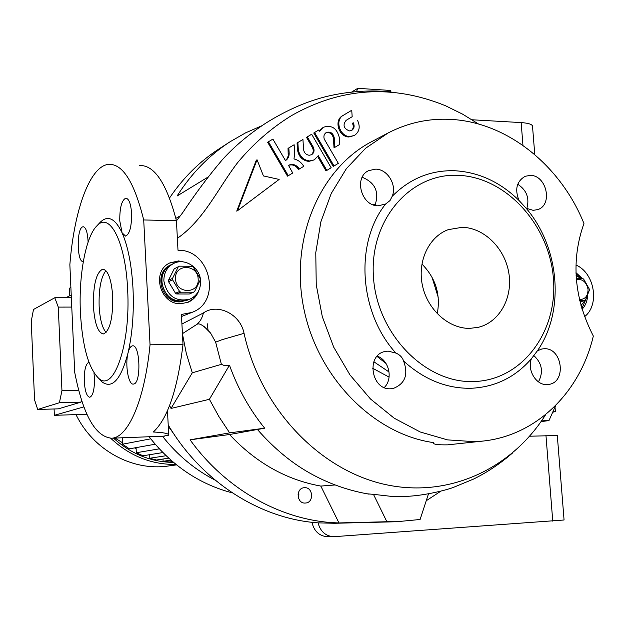 <?xml version="1.0" encoding="UTF-8"?>
<svg xmlns="http://www.w3.org/2000/svg" width="625" height="625" viewBox="0 0 625 625"><rect width="100%" height="100%" fill="white"/><g stroke="black" fill="none" stroke-linecap="round" stroke-linejoin="round"><path stroke-width="0.94" d="M585.336 300.148L580.984 305.516M576.375 279.641C582.609 278.695 586.5 281.969 588.055 289.453C587.961 296.094 585.102 299.453 579.477 299.523M579.727 300.57L584.609 300.672L580.023 301.805M576.281 278.414L582.773 278.555L583.688 279.148L589.273 289.031L589.375 290.219L585.422 300.078L584.609 300.672M576.094 275.516L580.75 278.461M200.602 281.188C200.68 289.664 197.125 295.648 189.953 299.133C175.828 302.258 167.133 296.203 163.867 280.969C163.781 272.961 167.016 267.141 173.57 263.508C184.805 257.414 200.336 267.656 200.602 281.188M173.57 263.508L170.242 265.156C153.125 272.508 161.164 302.883 179.977 301.883L187.664 300.094C173.594 303.211 164.93 297.18 161.672 282.008C161.594 274.023 164.82 268.227 171.344 264.609C154.203 271.977 162.258 302.406 181.102 301.406L189.953 299.133M198.156 279.062C199.578 294.32 175.859 294.297 175.555 278.914C174.242 263.555 197.914 263.836 198.156 279.062M172.586 279.805L172.508 278.406L168.477 280.305L168.555 281.688L172.586 279.805L179.594 291.477L175.516 293.273L176.695 293.977L180.781 292.18L179.594 291.477M180.781 292.18L193.492 292.211L189.328 294L176.695 293.977M179.398 266.156L174.219 268.812L179.398 266.156L192.086 266.281L193.266 266.992L200.203 278.594L200.273 279.977L194.594 291.523L193.492 292.211M178.281 266.836L172.508 278.406M168.555 281.688L175.516 293.273M174.219 268.812L168.477 280.305M149.109 436.75C171.695 465.562 199.445 484.273 232.359 492.883M114.977 438.07L122.5 442.742M134.438 447.93L136.102 448.461M83.914 406.875L54.359 415.312L86.938 414.273M54.086 408.977L54.359 415.312M71.219 294.906L65.93 297.75M70.875 287.297L69.242 288.43M113.492 438.133C131.102 453.977 151.117 462.078 173.547 462.43M110.68 438.234C129.688 455.977 151.453 464.711 175.992 464.438M76.023 414.625C93.133 450.094 132.297 471.375 168.172 466.016L176.539 464.883M155.156 444.219L129.367 448.836L122.57 444.195L122.266 437.789M170.906 460.156L163.109 461.289L169.578 461.992L172.539 461.57M163 459.031L163.109 461.289M166.07 455.727L149.82 458.234L156.383 460.016L168.695 458.18M149.641 454.703L149.82 458.234M159.297 448.852L136.312 452.734L142.984 455.773L162.859 452.57M136.062 447.633L136.312 452.734M150.719 438.836L122.57 444.195M71.352 297.758L54.797 297.742L33.492 309.492L31.25 321.32L34.547 399.82L37.711 409.461L58.375 408.844L80.984 402.125L81.492 399.852M71.766 307.078L58.273 307.102L61.953 390.625L78.695 390.211M37.711 409.461L59.398 402.734L61.953 390.625M54.797 297.742L58.273 307.102M80.984 402.125L59.398 402.734M162.461 436.234C177.359 455.086 194.977 469.758 215.305 480.242M297.977 494.828L298.914 494.695M208.047 330.133L207.266 323.766M438.227 297.312L431.969 277.07M437.258 313.766C440.773 294.516 435.648 277.938 421.891 264.031M469.734 328.383L478.43 327.289C499.555 322.148 512.992 297.664 508.828 272.992C504.883 248.289 484.133 227.734 462.219 227.305L448.25 229.641C428.758 236.758 417.156 261.508 422.469 285.664C427.609 309.844 448.703 328.703 469.734 328.383M473.68 381.539C522.109 380.445 558.102 331.68 553.391 278.305C549.352 224.93 506.141 177.102 458.359 175.336C410.555 172.75 369.312 219.891 373.453 276.961C376.867 334.031 425.336 383.484 473.68 381.539M518.969 200.406C514.594 189.266 516.688 181.219 525.25 176.258L530.352 175.391C546.688 175.172 553.102 205.031 537.688 209.617L533.141 210.336L526.094 208.188L518.969 200.406C500.219 182.047 478.828 172.156 454.797 170.742C430.688 170.031 409.82 178.555 392.195 196.305L390.016 200.563L385.641 203.992C354.539 242.836 358.953 312.672 395.891 353.07C399.805 354.719 402.375 357.375 403.609 361.039C424.016 379.555 446.445 388.633 470.906 388.281C495.172 387.141 515.344 377.273 531.422 358.688L537.391 350.82L541.797 348.992L544.164 348.734C562.352 347.547 566.883 382.273 548.773 384.414L547.023 384.586C536.156 385.383 526.906 370.078 531.422 358.688M403.609 361.039C408.555 374.672 405.062 383.828 393.125 388.508L390.703 388.773C371.25 390.305 365.773 355.148 384.859 351.531L388.133 351.109L395.891 353.07M377.234 356.148C389.109 360.078 393.336 378.953 384.242 387.531M385.641 203.992L378.227 205.797C361.18 206.25 353.43 177.047 368.859 170.562L375.727 169.133C387.562 169.148 397.172 185.047 392.195 196.305M362.195 177.266C375.195 182.602 379.461 191.961 374.992 205.359M583.938 223.492C560.688 165.484 507.172 122.242 450.992 119.406C428.891 118.195 407.938 122.711 388.133 132.961L365.633 148.242L346.391 168.641L331.234 193.484L320.859 221.867L315.773 252.695L316.242 284.734L322.305 316.672L333.719 347.18L350.016 374.992L370.477 398.977L394.219 418.211L420.25 431.992L447.492 439.875L474.859 441.703L483.336 441.031C536.984 435.203 580.367 391.75 593.32 336.047C573.969 298.109 570.836 260.586 583.938 223.492M537.391 350.82C565.094 311.148 559.703 247.336 526.094 208.188M388.133 132.961L371.953 141.484C319.891 168.461 289.625 238.758 303.742 308.203C317.586 377.68 373.773 434.367 433.688 442.625L433.461 442.82C433.016 444.32 437.719 445 447.578 444.852L483.336 441.031M533.516 355.281C542.008 362.953 543.656 371.812 538.469 381.867M517.742 184.258C526.695 190.125 529.719 198.242 526.812 208.594M373.062 204.758L375.719 203.883M311.672 134.242L331.156 167.75L326.836 170.406L318.258 155.664L314.32 159.867L309.539 160.961C303.117 160.008 299.359 156.055 298.273 149.094L297.867 142.508L302.938 139.477L303.555 149.336C304.094 152.805 305.969 154.781 309.18 155.266L311.602 154.703C314.195 152.836 314.719 150.25 313.18 146.938L307.312 136.859L311.672 134.242L306.492 137.336L312.359 147.406C313.828 150.461 313.43 152.961 311.18 154.906M317.727 156.633L326 170.844L326.836 170.406M302.938 139.477L297.055 142.984L297.461 149.555C298.547 156.5 302.297 160.453 308.719 161.406L314.32 159.867M313.75 132.992L333.188 166.422L334.031 165.984L314.578 132.508L313.75 132.992L318.914 129.914L319.695 131.258L323.328 127.273C331.672 124.68 337.031 128.211 339.398 137.867L339.828 144.367L334.031 147.836L333.414 138.328C332.391 133.789 329.867 131.945 325.844 132.805M323.227 127.328L319.406 130.766M350.883 110.773L342.406 115.844C333.734 120.375 338.867 137.039 348.906 136.992L354.438 135.469L349.758 136.523C339.719 136.57 334.578 119.883 343.25 115.352L350.883 110.773M351.742 110.273L352.172 116.711L346.133 120.336C342.547 125.008 343.633 128.531 349.391 130.922L351.758 130.383C354.266 128.562 354.766 126.023 353.258 122.766L352.398 123.25C353.828 126.234 353.469 128.688 351.32 130.594M294.141 144.734L294.672 153.305L293.977 158.953C298.102 159.938 301.359 162.391 303.75 166.305L299.352 168.984C296.367 164.711 292.75 163.477 288.484 165.281L292.727 173.008L288.297 175.711L268.422 141.758L272.898 139.109L285.484 160.617C288.031 158.938 289.258 156.422 289.156 153.062L288.836 147.914L294.141 144.734L288.031 148.375L288.203 155.859L287.211 158.5L285.438 160.547M288.289 165.422C292.375 164.078 295.789 165.414 298.539 169.422L299.352 168.984M268.422 141.758L267.641 142.234L287.492 176.141L288.297 175.711M256.289 160.234L236.734 211.133L237.492 210.727L257.055 159.773L256.289 160.234M177.367 238.313C204.039 219.914 217.883 188.344 237.648 162.617C253.328 143.742 271.266 128.086 291.469 115.633C341.234 87.438 392.625 84.164 445.641 105.805L462.531 114.109L478.586 124.047M545.773 414.461C511.938 468.562 448.336 499.109 383.531 484.133C318.844 469.133 260.43 408.211 244.055 333.336C240.328 313.945 217.555 302.945 203.398 312.953L181.922 324.016M357.477 120.219C360.5 126.75 359.492 131.836 354.438 135.469M297.867 142.508L297.055 142.984M307.312 136.859L306.492 137.336M334.875 147.375L334.258 137.859C333.086 133.047 330.414 131.273 326.25 132.547C324.086 134.031 323.422 136.219 324.258 139.109L338.328 163.344L334.031 165.984M314.578 132.508L318.914 129.914M353.258 122.766L352.398 123.25M288.836 147.914L288.031 148.375M257.055 159.773L263.43 175.922L279.148 179.43L237.492 210.727M582.078 309.273C585.484 305.641 587.336 301.023 587.641 295.406M582.438 278.531L575.969 272.68M575.93 265.039C594.594 272.672 600.031 304.945 584.547 316.656M581.859 308.562L586.289 298.391M581.086 278.469L576.008 273.68M178 250.258C210.516 249.172 222.227 302.086 191.703 312.484L181.414 314.453L183 344.406L150.039 344.812L143.711 219.953L176.438 220.719L178 250.258M198.844 290.492C196.875 296.055 193.281 299.984 188.055 302.281L180.844 303.711C159.945 304.836 150.953 271.109 169.938 262.883L178.57 260.914L185.961 262.438M169.57 263.07L177.828 261.281L181.984 261.781M196.75 293.914L192.906 298.969L187.68 302.43M106.086 332.477C102.219 327.977 99.906 319.219 99.133 306.203C98.703 288.945 100.969 277.094 105.914 270.641M112.742 296.75C111.422 279.211 108.078 270.023 102.703 269.172C96.242 272.469 93.148 284.812 93.406 306.211C94.633 323.602 97.969 332.844 103.422 333.945C109.852 330.93 112.953 318.531 112.742 296.75M127.625 289.461C125.617 242.094 109.727 211.578 97.055 225.672C85.719 236.383 78.555 275.594 80.414 312.57C82.383 346.328 88.492 368.258 98.742 378.383C113.773 392.789 130.836 344.305 127.625 289.461M102.375 382.188L98.742 378.383L102.375 382.188C112.437 389.008 120.984 379.305 128 353.07C132.375 334.133 134.047 312.719 133.016 288.82C131.68 265.117 128.039 246.461 122.109 232.852C115.25 218.594 108.086 214.945 100.602 221.906L99.555 223.016M203.641 326.055L210.602 333.086L215.648 342.172L221.391 364.344L224.773 365.719L229.469 365.18L209.398 399.305L171.031 408.437L192.289 372.805L221.391 364.344M555.758 405.359L548.969 420.586L542.055 420.141M541.031 421.609L548.969 420.586M426.227 500.758L440.844 491.164M428.477 493.867L420.109 519.492L396.258 521.758L386.891 521.734L373.469 494.344L366.906 493.789M190.078 439.82L229.648 432.867L264.664 428.188L229.531 434.523L190.078 439.82C226.82 490.875 283.938 521.68 338.977 522.93L386.891 521.734M229.648 432.867L218.883 416.555L209.398 399.305M169.594 405.516L171.031 408.437M168.211 424.969C201.75 481.898 260.289 518.938 318.062 522.859L334.594 523.273L396.258 521.758M338.977 522.93L320.812 486.07L335.125 484.961M512.453 453.062C500.234 463.672 487.242 472.352 473.492 479.094L453.195 487.484C445.227 490.414 424.898 495.438 407.727 496.305L390.766 496.305L373.469 494.344M264.664 428.188C249.5 409.414 237.766 388.406 229.469 365.18M182.445 333.906L186.352 353.594L192.289 372.805M175.859 218.375L180.602 215.648M356.555 91.562L357.75 88.328L390.211 90.438L390.922 91.914M351.688 92.023L357.75 88.328M261.852 125.742L245.602 132.844L230.078 141.75C209.008 155.43 191.352 173.516 177.094 196L207.859 177.164M229.531 434.523C255.805 462.664 286.227 479.852 320.812 486.07M163.234 436.203L168.734 435.18C168.906 433.547 163.773 432.484 153.336 432C167.641 418.758 177.531 389.562 183 344.406M143.711 219.953C134.297 182.016 122.555 163.484 108.508 164.359C89.719 166.172 74.078 210.617 69.859 264.703L74.711 372.375C83 414.719 95.273 436.664 111.531 438.203C127.938 437.937 144.648 400.625 150.039 344.812M176.438 220.719C166.555 183.117 154.219 164.727 139.43 165.555M88.117 242.055C87.602 232.359 85.922 227.242 83.086 226.703L82.273 227.023C76.359 230.133 77.164 262.844 83.125 261.453L83.328 261.422M88.93 362.227C85.672 363.812 84.125 370.219 84.281 381.445C84.984 391.305 86.812 396.578 89.781 397.266C93.039 395.781 94.594 389.359 94.445 378L93.969 372.836M128 353.07C124.922 364.797 128.406 385.086 133.406 384.086L133.844 384C141.422 382.766 140.07 344.133 132.531 345.836L131.969 345.969C130.32 346.68 128.992 349.047 128 353.07M122.109 232.852L125.602 236.117C129.695 234.094 131.688 226.516 131.586 213.383C130.852 203.641 128.906 198.578 125.75 198.18C121.641 200.312 119.648 207.875 119.773 220.859L122.109 232.852M318.062 522.859C320.414 531.523 325.609 536.133 333.641 536.703L564.07 519.992L557.297 435.531L529.602 436.211M333.641 536.703L327.547 536.742C319.273 536.102 314.078 531.281 311.945 522.281M472.094 119.773L521.156 122.586C529.086 123.141 532.883 124.562 532.562 126.844L534.789 154.609M553.359 411.133L555.383 411.586L552.898 412.188M230.078 141.75L218.922 148.977C199.586 161.523 183.125 177.867 169.531 198M304.43 487.711C313.266 486.852 314.258 502.859 305.375 503.031L305.336 503.039C296.57 503.898 295.5 488.008 304.297 487.719L304.43 487.711M298.312 492.852L298.711 498.734M173.477 433.383L168.273 426.242M168.328 427.195L169.148 427.617M377 356.406L386.031 363.484M389.086 372.016L373.844 361.758M372.586 368.211L389.094 377.109M313.18 146.938L312.359 147.406M298.273 149.094L297.461 149.555M334.258 137.859L333.414 138.328M343.25 115.352L342.406 115.844M289.156 153.062L288.352 153.523M182.43 333.664L195.789 325.078C199.516 322.656 202.055 318.617 203.398 312.953M215.648 342.172L222.211 339.633L244.055 333.336M552.758 521.172L545.969 435.508M522.961 145.406L521.156 122.586M69.234 288.266L69.57 295.797M181.523 316.508L191.703 312.484M103.32 269.18L102.703 269.172M97.055 225.672L100.602 221.906M196.625 324.492L196.969 324.344C199.273 322.703 203.82 325.617 210.602 333.086M257.531 429.617C274.914 449.383 293.422 464.469 313.047 474.867C330.539 484.281 349.234 490.719 369.117 494.172M391.164 91.938C360.18 88.602 331.375 94.617 318.008 98.859C300.977 103.945 283.617 112.016 265.93 123.063C248.812 134.297 234.281 146.523 222.352 159.742C208.844 175.602 195.555 193.344 182.477 212.977L176.445 220.875M168.719 434.781L167.469 410.68M164.719 436.148L111.531 438.203M126.25 198.195L125.75 198.18M555.367 411.375L555.031 407.172"/></g></svg>
